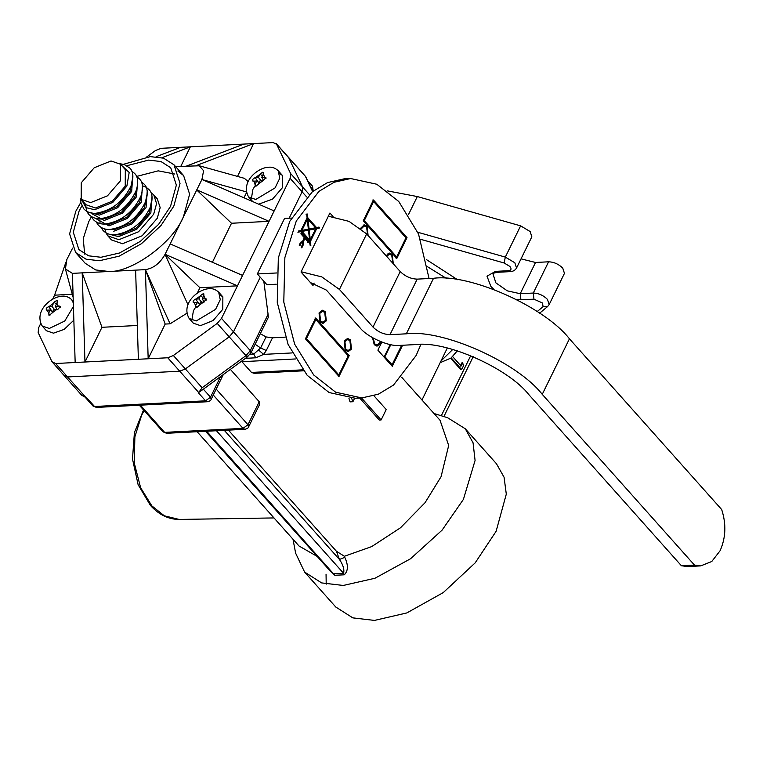 <?xml version="1.0" encoding="UTF-8"?>
<svg xmlns="http://www.w3.org/2000/svg" width="763" height="763" viewBox="0 0 763 763"><rect width="100%" height="100%" fill="white"/><g stroke="black" fill="none" stroke-linecap="round" stroke-linejoin="round"><path stroke-width="1.14" d="M262.701 172.238L263.454 173.85L261.766 177.274L265.906 177.531L263.254 180.678L260.021 180.841L258.352 184.264L255.863 186.191L254.995 184.436L256.673 181.012L253.45 181.174C251.952 180.182 252.534 178.99 255.195 177.617L258.419 177.445L260.097 174.021L262.701 172.238L263.559 172.581M255.863 186.191L255.128 185.981M253.45 181.174L252.753 180.993M258.686 204.179L272.591 199.067L282.31 187.803L282.367 175.395L279.687 173.563M255.586 184.989L252.915 189.3L251.342 198.838M261.766 177.274L263.616 180.621M258.419 177.445L261.194 180.783M256.673 181.012L259.086 182.758M203.187 293.707L203.94 295.329L202.262 298.753L206.392 299.001L203.74 302.148L200.516 302.31L198.838 305.744L196.358 307.661L195.49 305.915L197.159 302.482L193.945 302.653C192.448 301.652 193.029 300.469 195.69 299.086L198.905 298.924L200.583 295.5L203.187 293.707L204.045 294.06M196.358 307.661L195.624 307.451M193.945 302.653L193.239 302.472M189.148 318.486L193.344 323.188L200.45 325.648L213.087 320.546L222.796 309.282L222.863 296.874L220.173 295.043M196.072 306.468L193.411 310.779L191.828 320.317M197.159 302.482L199.572 304.237M202.262 298.753L204.102 302.1M198.905 298.924L201.69 302.253M56.729 300.45L57.425 301.995L55.308 306.268L60.296 306.545L57.626 309.644L53.553 309.826L51.884 313.25L49.395 315.176L48.527 313.421L50.205 309.997L46.982 310.169C45.484 309.168 46.066 307.975 48.727 306.602L51.951 306.44L54.078 302.167L56.729 300.45L57.568 300.784M49.395 315.176L48.67 314.966M46.982 310.169L46.285 309.988M73.42 306.44L64.779 321.023L49.299 328.452L42.194 325.992L46.39 330.703L53.496 333.164L64.168 329.387L73.849 320.174M55.308 306.268L57.168 309.654M51.951 306.44L54.726 309.768M50.205 309.997L52.618 311.743M96.815 213.201L100.23 213.373L117.073 206.563L130.034 191.551L132.304 179.62M81.174 199.334L85.961 204.713L95.442 207.994L112.285 201.184L125.237 186.172L125.313 169.624L120.525 164.245L111.045 160.964L94.202 167.774L81.25 182.796L81.174 199.334L90.644 202.615L107.488 195.814L120.44 180.793L120.525 164.245M101.613 218.58L105.027 218.752L121.87 211.942L134.822 196.921L137.302 186.754M106.41 223.96L109.824 224.131L126.668 217.321L139.619 202.3L142.099 192.133M111.198 229.339L114.622 229.51L131.465 222.701L144.417 207.679L146.696 195.757M115.995 234.718L119.409 234.88L136.253 228.08L149.214 213.058L151.484 201.136M84.674 254.127L83.243 238.657L88.689 221.775L91.455 216.644M136.539 176.444L158.218 170.845L174.555 173.993M81.937 205.762L79.104 211.017L73.286 232.248L78.913 249.615L88.661 255.824L101.021 257.274L119.514 253.001L140.316 241.385L158.57 224.398L170.54 206.344L176.358 185.113L170.731 167.746L160.983 161.546L148.623 160.087L126.916 165.705M80.878 202.3L75.833 211.189L69.605 233.926L75.632 252.543L86.076 259.191L99.314 260.746L119.142 256.168L141.422 243.721L160.983 225.514L173.802 206.182L180.03 183.435L174.012 164.818L163.568 158.179L150.321 156.625L123.501 164.303M72.59 248.147L66.896 259.41L65.408 268.948L72.399 273.364L108.909 271.494C131.999 272.582 172.972 242.577 183.397 216.93L201.928 179.467L203.587 170.74L199.305 165.79L175.576 166.572M177.903 171.007L183.597 175.576L189.625 194.193L183.397 216.93L165.046 254.384L199.916 287.746L237.474 285.829L221.518 318.381L233.507 331.829L260.259 277.227L233.507 331.829L250.293 350.646L268.08 314.337L263.817 281.213M150.95 192.629L153.773 194.937L156.577 203.626L153.678 214.231L138.561 231.761L118.914 239.696L107.86 235.872L111.455 239.906L122.509 243.731L142.156 235.786L157.273 218.266L160.173 207.65L157.369 198.971L155.299 197.197M186.744 313.335L170.082 323.817L165.18 324.065L145.418 269.635L108.909 271.494L95.661 269.94L85.218 263.292L75.632 252.543M72.399 273.364L75.165 362.511L167.746 357.771L173.363 355.501L217.207 323.388L221.518 318.381M101.965 327.298L82.194 272.868L84.96 362.005L101.965 327.298L137.33 325.486M186.63 166.01L243.798 144.093L190.378 146.82L180.831 166.305M237.512 176.415L253.593 143.587L243.798 144.093M199.305 165.79L244.37 178.323L248.185 181.604M243.988 197.779L246.449 192.762M212.391 262.281L231.513 223.254L269.072 221.327L290.121 178.361L290.608 173.554L276.32 143.682L305.658 176.577L312.706 191.465M290.121 178.361L302.1 191.809L289.177 218.189L302.1 191.809L302.596 186.992L288.776 157.827L276.788 144.388L273.164 142.586L253.593 143.587L196.425 165.504M196.644 189.892L231.513 223.254M165.228 254.375L237.474 285.829L269.072 221.327L196.825 189.882M197.207 293.278L199.916 287.746M165.18 324.065L148.175 358.772L145.409 269.635C153.42 268.376 159.963 263.302 165.046 254.384L187.946 304.685M65.78 262.625L54.593 295.176L72.294 294.27M54.593 295.176L52.58 299.287M40.649 323.636L38.646 327.737L38.15 332.544L51.97 361.71L64.426 375.854L63.958 375.158L67.583 376.951L179.734 371.219L185.352 368.949L229.196 336.836L233.507 331.829L229.196 336.836L185.352 368.949L202.128 387.766L245.972 355.653L217.207 323.388M51.97 361.71L55.594 363.512L75.165 362.511M161.985 157.703L190.378 146.82L161.012 148.327L155.394 150.588L146.734 156.94M180.583 147.326L156.11 156.701M66.896 259.41L66.228 261.337M135.614 270.131L138.38 359.278M242.567 275.414L170.33 243.969M201.928 179.467L274.165 210.922M700.73 565.888L687.673 566.556L681.416 565.755L694.483 565.087L700.73 565.888L711.755 561.511L720.072 550.762C725.842 537.81 726.386 524.076 721.684 509.55L569.446 338.81C544.486 306.707 469.741 273.421 433.527 278.285L417.199 279.124C410.837 278.905 405.172 276.387 400.213 271.552L366.65 233.907L349.015 221.365L328.348 216.225M310.398 282.539L326.383 290.112L359.945 327.756C367.222 337.122 389.025 346.831 399.583 345.41L415.921 344.571C446.088 340.517 508.377 368.252 529.179 395.015L681.416 565.755M301.147 271.752L321.814 276.902L339.44 289.444L373.012 327.089C377.971 331.915 383.636 334.442 389.998 334.652L406.326 333.822C442.53 328.948 517.276 362.234 542.245 394.347L694.483 565.087M276.216 284.237L266.936 284.713L257.35 273.955L284.551 218.428L291.418 218.075M257.35 273.955L276.587 272.973M307.766 242.338L309.149 240.803L310.179 245.228L310.837 245.495L310.474 241.337L316.674 228.681L319.172 228.204L319.048 227.116L319.411 227.994M310.188 245.524L310.903 245.085M316.674 228.681L318.753 228.032L318.4 227.145M322.12 311.352L319.077 313.469L319.945 321.166L322.682 322.272M325.725 320.155L324.857 312.458L322.444 311.314L319.726 313.431L320.603 321.137L323.007 322.282L325.725 320.155M319.134 312.763L320.174 322.005L323.064 323.378L326.326 320.832L325.276 311.59L322.387 310.217L319.134 312.763M322.739 323.378L325.667 320.861L324.628 311.619L322.062 310.245M347.299 339.583L344.247 341.7L345.124 349.397L347.852 350.513M350.894 348.386L350.026 340.689L347.623 339.545L344.905 341.671L345.773 349.368L348.186 350.513L350.894 348.386M344.304 340.994L345.353 350.236L348.233 351.609L351.495 349.063L350.455 339.821L347.566 338.448L344.304 340.994M347.909 351.609L350.846 349.092L349.797 339.859L347.241 338.486M373.212 338.066L374.662 343.855L377.075 345L379.783 342.883L380.27 341.481M372.506 337.666L374.242 344.723L377.122 346.097L380.384 343.55L380.995 341.767M376.798 346.097L379.736 343.579L380.394 341.528M363.951 225.972L360.737 228.461M367.508 234.87L366.679 227.078L364.275 225.934L361.242 228.852M368.1 235.548L367.108 226.21L364.218 224.837L360.575 228.328M389.12 254.203L386.288 255.939M392.678 263.101L391.858 255.309L389.445 254.165L386.688 256.387M393.279 263.779L392.277 254.441L389.388 253.068L386.088 255.71M429.083 278.514L418.525 234.012L398.734 201.451L376.808 184.245L350.618 178.523L334.07 182.262L318.915 191.389L296.292 221.003L284.857 257.656L283.788 302.043L294.642 344.151L313.717 374.995L335.644 392.201L361.834 397.924L378.381 394.185L393.536 385.048L416.169 355.444L420.861 344.475M350.618 178.523L344.084 178.857L327.537 182.595L312.391 191.723L289.759 221.337L278.323 257.989L277.255 302.377L288.109 344.485L307.193 375.329L329.111 392.535L355.3 398.257L358.562 397.981M301.538 242.548L300.603 242.93L302.386 242.682L302.577 244.379L301.242 247.107L301.843 247.775L303.178 245.047L303.083 242.205L304.942 238.409L308.414 242.3L309.149 240.803M301.261 242.901L299.926 245.619L299.325 244.952L299.926 245.619L299.268 245.657L300.603 242.93M301.004 231.666L297.856 232.181L301.004 231.666L301.604 232.343L300.87 233.84L304.342 237.741L302.482 241.528L300.66 242.224L299.325 244.952M306.659 214.174L307.384 214.031L306.659 214.174L307.088 217.922L300.889 230.579L298.39 231.055L298.476 232.152M306.011 214.203L307.384 214.031L307.813 217.789L316.55 227.593L319.048 227.116M310.179 245.228L310.837 245.495M301.242 247.107L301.843 247.775L301.185 247.813L302.52 245.085L303.178 245.047M381.843 342.091L377.895 350.16L392.277 366.297L402.587 345.257M315.644 317.99L305.438 338.82L339.001 376.455L349.206 355.634L315.644 317.99M396.817 258.457L407.013 237.627L373.45 199.982L363.245 220.812L396.817 258.457M333.069 216.539L329.921 213.011L301.023 272.01L313.002 285.457L314.165 283.083M392.859 263.302L391.629 254.48L389.063 253.106M367.68 235.071L366.45 226.239L363.894 224.866M396.159 258.485L406.364 237.665L407.013 237.627M406.364 237.665L372.802 200.02M373.622 201.527L372.973 201.556L363.617 220.65L395.987 256.95L396.636 256.912L405.992 237.827L373.622 201.527L364.275 220.612L396.636 256.912M363.617 220.65L364.275 220.612M372.621 337.732L374.013 343.884L376.741 345M338.352 376.493L348.557 355.672L349.206 355.634M348.557 355.672L314.985 318.028M315.815 319.535L315.167 319.563L305.81 338.658L338.181 374.957L338.829 374.919L348.186 355.835L315.815 319.535L306.468 338.619L338.829 374.919M305.81 338.658L306.468 338.619M391.867 365.83L401.929 345.286M390.208 344.561L384.256 356.722L391.448 364.79L392.096 364.752L401.634 345.305M390.79 344.676L384.905 356.693L392.096 364.752M384.256 356.722L384.905 356.693M306.736 214.069L307.155 217.817L307.813 217.789M307.155 217.817L315.901 227.622L316.55 227.593M316.025 228.709L309.826 241.366L310.474 241.337M309.826 241.366L310.245 245.123M303.083 242.205L302.434 242.233L304.294 238.447L304.942 238.409M302.434 242.233L302.52 245.085M309.082 229.014L315.529 227.784L307.985 219.324L309.082 229.014L308.424 229.053L307.327 219.362L307.985 219.324M307.26 219.467L301.91 230.388L308.357 229.158L307.26 219.467L306.602 219.496L301.251 230.416L301.91 230.388M308.481 230.245L301.375 231.504L308.481 230.245L309.578 239.935L302.034 231.475M301.375 231.504L308.92 239.963L309.578 239.935M309.206 230.102L310.303 239.792L309.644 239.83L308.548 230.14L315.653 228.871L310.303 239.792M308.548 230.14L315.653 228.871M308.242 240.765L307.584 240.793L301.242 233.678L302.205 233.011L308.548 240.126L308.242 240.765L301.9 233.65M301.242 233.678L302.205 233.011M434.004 413.508L447.566 417.714L465.296 428.787L473.06 442.788L475.082 460.461L463.418 499.374L442.082 530.151L410.523 558.774L374.957 578.249L343.293 585.459L321.633 582.913L304.599 572.059L295.634 553.194L292.992 539.241M465.296 428.787L496.455 463.742L504.076 477.247L506.298 494.138L496.122 531.286L475.177 562.875L443.236 592.613L406.832 612.937L374.461 620.414L352.83 617.877L335.768 607.014L304.599 572.059M344.38 556.265L344.79 557.352C348.414 565.106 348.233 570.924 344.266 574.806L343.598 573.328C344.485 569.379 343.102 564.763 339.449 559.47L336.426 551.258L344.38 556.265L371.686 546.604L400.537 527.738L425.077 502.674L441.062 476.722L448.682 445.468L440.032 420.26L401.681 377.256M387.385 190.874L417.313 196.549L520.624 225.858L530.142 231.542L531.84 236.797L516.541 268.032L514.844 262.777L505.316 257.093L504.162 263.006L420.556 239.286M521.034 258.867L535.531 262.472L548.587 261.804C553.9 261.986 558.611 264.084 562.751 268.109L564.448 273.364L549.15 304.599L547.443 299.354C543.313 295.319 538.592 293.221 533.289 293.049L533.986 299.201L517.047 299.745M250.064 354.261L253.755 354.07L260.622 347.985L266.039 336.931L260.307 333.698M266.039 336.931L272.505 337.799L266.277 350.513L263.626 354.385L255.719 357.809L245.457 358.333M285.248 337.151L272.505 337.799M197.14 431.724L299.02 545.993L317.189 556.427M303.416 370.808L254.155 373.326L251.513 372.449L241.919 361.691L295.367 358.963M230.378 369.378L259.229 401.729L259.468 404.733L248.643 426.832L247.965 424.724L259.229 401.729M336.426 551.258L228.414 430.132M351.629 398.305L352.897 401.739L350.036 401.882L348.901 398.162M361.5 397.933L381.119 419.946L379.316 420.041L359.688 398.028M247.26 356.006C247.784 357.246 247.346 357.132 245.972 355.653L250.293 350.646L250.97 352.754L268.29 317.398L268.08 314.337M447.299 348.023L421.977 400.012M326.211 584.162L326.049 574.148M344.266 574.806L334.833 575.292L326.707 567.1M452.736 356.702L461.081 366.068L462.655 362.864L463.532 365.744L461.644 369.588L460.823 369.635L450.695 358.276M460.27 366.106L461.834 362.902L462.655 362.864M306.678 196.94L302.1 191.809L302.596 186.992L288.776 157.827L305.658 176.577M64.426 375.854L81.765 395.31L87.211 398.315L94.517 406.498L205.543 400.823L198.246 392.64L199.515 391.972M63.958 375.158L67.583 376.951L179.734 371.219L185.352 368.949L173.363 355.501M223.311 374.557L211.189 399.287L210.512 397.189L203.216 389.006L200.278 391.429M167.746 357.771L198.704 392.487L202.128 387.766M352.897 401.739L354.585 398.286M381.119 419.946L386.221 409.531L373.946 395.768M266.277 350.513L260.622 347.985L255.128 344.266M292.057 352.935L263.626 354.385L258.686 350.122M330.799 571.687L333.793 573.833L343.598 573.328L215.9 430.122M344.79 557.352L339.449 559.47L224.303 430.342M334.833 575.292L206.105 430.618M461.644 369.588L451.219 357.904M248.662 197.007C240.107 182.157 257.722 167.469 268.729 167.221C272.095 166.839 275.243 167.994 278.171 170.693L279.773 178.208L275.081 187.889L255.767 199.467L248.662 197.007L252.858 201.709M253.745 181.155L255.147 184.121M259.945 174.336L255.491 177.598M258.504 183.95L262.949 180.688M264.694 177.121L263.292 174.164M254.995 184.436L256.635 185.981M264.99 177.111L265.982 178.542M260.097 174.021L262.329 176.129M255.195 177.617L258.419 182.271M196.253 320.946L189.148 318.476C180.593 303.636 198.208 288.939 209.215 288.7C212.581 288.309 215.729 289.473 218.666 292.172L220.269 299.678L215.576 309.368L196.253 320.946M194.231 302.634L195.643 305.591M200.431 295.815L195.986 299.067M198.99 305.419L203.444 302.167M205.19 298.6L203.788 295.643M195.69 299.086L198.905 303.75M195.49 305.915L197.121 307.451M205.485 298.591L206.468 300.012M200.583 295.5L202.824 297.608M42.194 325.992L42.194 325.992C33.639 311.151 51.255 296.454 62.261 296.206C65.628 295.825 68.775 296.979 71.703 299.678L73.315 302.949M47.277 310.15L48.679 313.107M53.477 303.321L49.023 306.583M58.226 306.116L56.824 303.149M52.037 312.935L56.481 309.673M59.361 306.087L60.391 307.575M54.078 302.167L56.29 304.256M48.727 306.602L51.951 311.266M48.527 313.421L50.167 314.966M109.662 234.317L118.561 236.616L136.806 229.243L150.845 212.972L152.018 196.549M81.784 200.02L85.923 207.603L94.593 209.73L112.838 202.357L126.868 186.086L129.185 172.486L121.136 164.932M90.015 212.429L99.381 215.109L117.636 207.736L131.665 191.465L132.838 175.032M92.037 213.774L104.178 220.488L122.423 213.115L136.463 196.844L137.636 180.411M96.834 219.153L108.975 225.867L127.221 218.485L141.25 202.214L142.433 185.791M113.773 231.237L132.018 223.864L146.048 207.593L147.221 191.17M105.885 232.801L107.86 235.872L106 232.868M246.811 192.009L201.747 179.477M170.082 323.817L145.418 269.635M290.608 173.554L309.244 194.451M55.594 363.512L86.543 398.219M542.245 394.347L569.446 338.81M406.326 333.822L433.527 278.285M389.998 334.652L417.199 279.124M373.012 327.089L400.213 271.552M339.44 289.444L366.65 233.907M318.514 228.232L319.172 228.204M537.219 311.533L543.084 306.659L542.483 302.987L533.986 299.201M493.985 289.501L490.905 286.506L486.994 276.168L495.511 271.37L508.578 270.703C511.296 270.293 511.735 268.872 509.875 266.421L504.162 263.006M144.131 410.618L141.613 415.263L134.879 436.837L134.25 462.969L140.64 487.757L151.875 505.907L164.312 515.798L179.181 519.441C168.385 519.384 158.78 514.691 150.378 505.354L138.122 484.705L132.504 459.011L134.402 432.602L143.539 409.95M446.441 278.447L427.623 266.792M391.762 254.632L390.828 254.489M389.016 254.222L387.289 254.012M417.8 232.267L505.316 257.093L520.624 225.858M508.578 270.703L510.495 271.618L497.438 272.286C493.671 273.04 492.183 273.555 492.955 273.841L495.874 282.873L507.281 290.837L520.223 293.717L533.289 293.049L548.587 261.804M255.719 357.809L253.755 354.07L251.132 352.42M520.919 299.869L520.223 293.717L535.531 262.472M408.529 214.489L417.313 196.549M426.269 259.496L457.581 279.716M441.205 360.775L452.755 349.454M441.281 415.768L470.723 355.653M312.611 191.542L305.562 176.654M312.01 189.997L312.534 188.938L310.36 186.506M211.189 399.287C210.998 400.356 209.758 401.176 207.469 401.739L205.543 400.823L210.512 397.189L220.641 376.512M307.556 180.593L312.544 186.182L313.192 191.074M207.469 401.739L96.434 407.413L92.933 405.954L85.313 397.409M140.373 405.172L164.627 432.373L242.996 428.367L213.278 395.034M216.187 389.092L247.965 424.724L242.996 428.367L244.923 429.283L166.544 433.289L163.044 431.829L139.324 405.229M302.653 369.836L251.513 372.449M497.438 272.286L495.511 271.37M543.084 306.659L547.596 306.564L549.15 304.599M278.171 170.693L282.367 175.395M218.666 292.162L222.863 296.874M71.703 299.678L73.267 301.433M120.058 163.768L124.178 164.493L129.796 168.051C133.163 171.208 133.763 176.758 131.589 184.684C124.169 200.984 112.275 210.512 95.9 213.268C91.207 213.659 87.201 212.228 83.882 208.986L80.945 202.7L80.744 198.819M131.77 171.112L134.593 173.42C137.96 176.587 138.561 182.138 136.386 190.063C128.966 206.363 117.063 215.891 100.697 218.647C96.004 219.038 91.999 217.608 88.68 214.365L86.705 211.294M136.567 176.491L139.381 178.8C142.748 181.966 143.349 187.517 141.184 195.433C133.763 211.742 121.861 221.27 105.494 224.026C100.802 224.417 96.796 222.987 93.477 219.734L91.503 216.673M141.355 181.871L144.178 184.179C147.545 187.345 148.146 192.886 145.981 200.812C138.551 217.121 126.658 226.649 110.282 229.405C105.59 229.797 101.584 228.366 98.265 225.114L96.291 222.052M146.153 187.25L148.976 189.558C152.342 192.724 152.943 198.266 150.769 206.191C143.349 222.5 131.455 232.028 115.079 234.775C110.387 235.176 106.381 233.745 103.062 230.493L101.088 227.431M146.048 187.183L142.423 185.743M174.012 164.818L183.597 175.576M153.773 194.937L157.369 198.971M73.143 297.417L65.408 268.948M100.087 218.666L99.953 219.83M99.924 220.364L99.991 223.273M85.532 204.236L86.658 211.179M104.817 228.929L105.838 232.686M321.795 311.342L322.444 311.314M346.965 339.573L347.623 339.545M363.617 225.962L364.275 225.934M388.796 254.193L389.445 254.165M361.834 397.924L355.3 398.257M376.417 345.038L377.075 345M347.527 350.551L348.186 350.513M322.358 322.31L323.007 322.282M301.852 242.434L301.204 242.462M179.181 519.441L274.003 517.934M443.875 416.569L473.213 356.683M56.815 288.7L60.973 276.607M312.544 186.182L313.212 191.046M96.434 407.413L92.933 405.954M250.97 352.754L247.46 356.865L201.155 390.79M248.643 426.832C248.452 427.9 247.212 428.711 244.923 429.283M166.544 433.289L163.044 431.829M330.837 571.735L205.609 431.295M510.495 271.618C513.241 271.39 515.254 270.197 516.541 268.032M539.651 313.173L547.596 306.564M440.299 362.625L451 358.066L457.333 350.818"/></g></svg>
